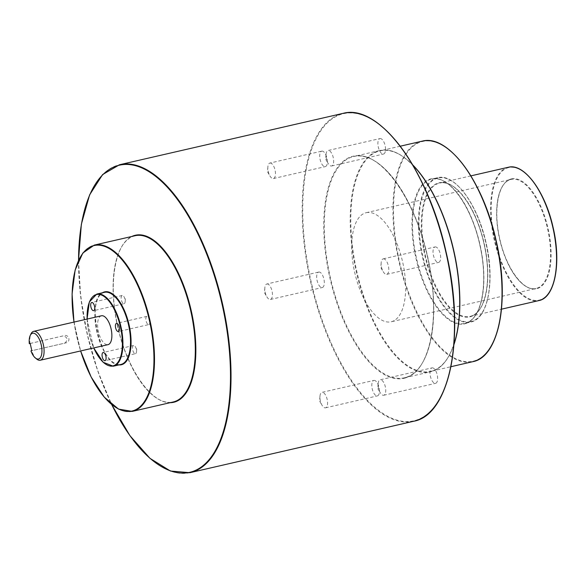<?xml version="1.0" encoding="UTF-8"?>
<svg xmlns="http://www.w3.org/2000/svg" width="586" height="586" viewBox="0 0 586 586"><rect width="100%" height="100%" fill="white"/><g stroke="black" fill="none" stroke-linecap="round" stroke-linejoin="round"><path stroke-width="0.44" stroke-dasharray="2.93 2.2" d="M29.3 343.667L29.981 343.499A14.804 6.49 77.1 0 1 30.963 333.903M412.756 164.996A113.523 49.766 -102.9 0 0 379.809 150.499A113.523 49.766 -102.9 0 0 379.523 150.558A113.523 49.766 -102.9 0 0 356.383 272.021A113.523 49.766 -102.9 0 0 430.109 371.898A113.523 49.766 -102.9 0 0 430.395 371.832A113.523 49.766 -102.9 0 0 453.982 344.334M124.078 303.673A4.205 1.846 -102.9 0 0 124.093 303.673A4.205 1.846 -102.9 0 0 125.155 301.636A4.205 1.846 -102.9 0 0 124.056 296.846A4.205 1.846 -102.9 0 0 122.218 295.476A4.205 1.846 -102.9 0 0 122.203 295.476A4.205 1.846 -102.9 0 0 121.346 299.973A4.205 1.846 -102.9 0 0 124.078 303.673L93.65 310.668M135.447 353.695A4.205 1.846 -102.9 0 0 135.454 353.695A4.205 1.846 -102.9 0 0 136.523 351.651A4.205 1.846 -102.9 0 0 135.417 346.868A4.205 1.846 -102.9 0 0 133.579 345.491A4.205 1.846 -102.9 0 0 133.571 345.498A4.205 1.846 -102.9 0 0 132.714 349.996A4.205 1.846 -102.9 0 0 135.447 353.695L105.019 360.69M148.8 324.578A4.205 1.846 -102.9 0 0 148.807 324.571A4.205 1.846 -102.9 0 0 149.877 322.534A4.205 1.846 -102.9 0 0 148.771 317.744A4.205 1.846 -102.9 0 0 146.932 316.374A4.205 1.846 -102.9 0 0 146.925 316.374A4.205 1.846 -102.9 0 0 146.068 320.872A4.205 1.846 -102.9 0 0 148.8 324.578L118.372 331.566M432.043 367.862A7.94 3.479 77.1 0 1 437.2 374.842A7.94 3.479 77.1 0 1 435.581 383.332A7.94 3.479 77.1 0 1 435.566 383.339A7.94 3.479 77.1 0 1 430.41 376.358A7.94 3.479 77.1 0 1 432.029 367.862A7.94 3.479 77.1 0 1 432.043 367.862L380.146 379.794A7.94 3.479 77.1 0 1 380.168 379.787A7.94 3.479 77.1 0 1 385.317 386.767A7.94 3.479 77.1 0 1 383.698 395.264A7.94 3.479 77.1 0 1 383.683 395.264A7.94 3.479 77.1 0 1 380.211 392.679A7.94 3.479 77.1 0 1 378.131 383.64A7.94 3.479 77.1 0 1 380.146 379.794M373.875 380.424A7.94 3.479 77.1 0 1 379.025 387.405A7.94 3.479 77.1 0 1 377.413 395.894A7.94 3.479 77.1 0 1 377.391 395.902A7.94 3.479 77.1 0 1 372.235 388.921A7.94 3.479 77.1 0 1 373.853 380.424A7.94 3.479 77.1 0 1 373.875 380.424L321.97 392.356A7.94 3.479 77.1 0 1 321.992 392.349A7.94 3.479 77.1 0 1 327.149 399.33A7.94 3.479 77.1 0 1 325.53 407.819A7.94 3.479 77.1 0 1 325.508 407.827A7.94 3.479 77.1 0 1 322.036 405.241A7.94 3.479 77.1 0 1 319.963 396.202A7.94 3.479 77.1 0 1 321.97 392.356M318.74 272.058A7.94 3.479 77.1 0 1 323.897 279.046A7.94 3.479 77.1 0 1 322.278 287.536A7.94 3.479 77.1 0 1 322.256 287.543A7.94 3.479 77.1 0 1 317.107 280.555A7.94 3.479 77.1 0 1 318.725 272.065A7.94 3.479 77.1 0 1 318.74 272.058M266.857 283.99A7.94 3.479 77.1 0 1 272.014 290.971A7.94 3.479 77.1 0 1 270.395 299.461A7.94 3.479 77.1 0 1 270.373 299.468A7.94 3.479 77.1 0 1 266.901 296.875A7.94 3.479 77.1 0 1 264.828 287.843A7.94 3.479 77.1 0 1 266.842 283.99A7.94 3.479 77.1 0 1 266.857 283.99L318.725 272.065M321.78 151.137A7.94 3.479 77.1 0 1 326.937 158.117A7.94 3.479 77.1 0 1 325.318 166.614A7.94 3.479 77.1 0 1 325.296 166.614A7.94 3.479 77.1 0 1 320.146 159.634A7.94 3.479 77.1 0 1 321.765 151.144A7.94 3.479 77.1 0 1 321.78 151.137M269.897 163.062A7.94 3.479 77.1 0 1 275.054 170.05A7.94 3.479 77.1 0 1 273.435 178.54A7.94 3.479 77.1 0 1 273.42 178.54A7.94 3.479 77.1 0 1 269.948 175.954A7.94 3.479 77.1 0 1 267.868 166.922A7.94 3.479 77.1 0 1 269.882 163.069A7.94 3.479 77.1 0 1 269.897 163.062L321.765 151.144M379.955 138.574A7.94 3.479 77.1 0 1 385.112 145.562A7.94 3.479 77.1 0 1 383.493 154.052A7.94 3.479 77.1 0 1 383.471 154.052A7.94 3.479 77.1 0 1 378.314 147.071A7.94 3.479 77.1 0 1 379.933 138.582A7.94 3.479 77.1 0 1 379.955 138.574L328.05 150.507A7.94 3.479 77.1 0 1 328.072 150.507A7.94 3.479 77.1 0 1 333.229 157.488A7.94 3.479 77.1 0 1 331.61 165.977A7.94 3.479 77.1 0 1 331.588 165.984A7.94 3.479 77.1 0 1 328.116 163.391A7.94 3.479 77.1 0 1 326.043 154.36A7.94 3.479 77.1 0 1 328.05 150.507M435.09 246.94A7.94 3.479 77.1 0 1 440.24 253.921A7.94 3.479 77.1 0 1 438.621 262.411A7.94 3.479 77.1 0 1 438.606 262.418A7.94 3.479 77.1 0 1 433.45 255.437A7.94 3.479 77.1 0 1 435.068 246.94A7.94 3.479 77.1 0 1 435.09 246.94M383.207 258.865A7.94 3.479 77.1 0 1 388.357 265.846A7.94 3.479 77.1 0 1 386.745 274.336A7.94 3.479 77.1 0 1 386.723 274.343A7.94 3.479 77.1 0 1 383.251 271.757A7.94 3.479 77.1 0 1 381.171 262.718A7.94 3.479 77.1 0 1 383.185 258.865A7.94 3.479 77.1 0 1 383.207 258.865M366.279 212.681A55.948 24.524 77.1 0 1 402.611 261.905A55.948 24.524 77.1 0 1 391.206 321.765A55.948 24.524 77.1 0 1 391.067 321.802A55.948 24.524 77.1 0 1 354.735 272.578A55.948 24.524 77.1 0 1 366.14 212.711A55.948 24.524 77.1 0 1 366.279 212.681M101.385 315.788A14.804 6.49 -102.9 0 0 98.411 331.669A14.804 6.49 -102.9 0 0 108.022 344.649M36.757 359.101A14.804 6.49 77.1 0 1 31.629 350.743M29.981 343.499L63.185 335.866C67.705 337.36 68.254 339.777 64.834 343.11L31.827 350.692M30.186 343.477L64.819 335.514A3.714 3.333 -102.2 0 1 68.855 338.422A3.714 3.333 -102.2 0 1 66.423 342.766L31.834 350.714M469.73 316.887A68.782 30.15 -102.9 0 0 483.963 243.446A68.782 30.15 -102.9 0 0 439.251 182.737A68.782 30.15 -102.9 0 0 425.011 256.177A68.782 30.15 -102.9 0 0 469.73 316.887M470.873 175.873L439.676 183.044A68.386 29.981 77.1 0 1 484.095 243.205A68.386 29.981 77.1 0 1 470.155 316.381A68.386 29.981 77.1 0 1 469.987 316.418A68.386 29.981 77.1 0 1 425.575 256.25A68.386 29.981 77.1 0 1 439.515 183.081A68.386 29.981 77.1 0 1 439.683 183.044C454.926 178.584 476.858 208.491 484.263 244.985C492.313 280.057 485.289 313.957 470.155 316.381L501.513 309.174M437.742 177.697A74.034 32.457 -102.9 0 0 437.559 177.734A74.034 32.457 -102.9 0 0 422.462 256.954A74.034 32.457 -102.9 0 0 470.543 322.088A74.034 32.457 -102.9 0 0 470.726 322.044A74.034 32.457 -102.9 0 0 485.823 242.831A74.034 32.457 -102.9 0 0 437.742 177.697C454.729 173.075 477.59 204.155 485.999 242.619C495.236 281.016 488.138 319.004 470.726 322.044L464.779 323.413A74.034 32.457 77.1 0 1 464.595 323.45A74.034 32.457 77.1 0 1 416.514 258.316A74.034 32.457 77.1 0 1 431.604 179.104A74.034 32.457 77.1 0 1 431.794 179.06A74.034 32.457 77.1 0 1 479.868 244.194A74.034 32.457 77.1 0 1 464.779 323.413C481.201 320.769 488.775 284.071 480.073 246.113C472.052 206.624 448.334 174.24 431.787 179.06L437.742 177.69M470.807 321.619A73.638 32.281 77.1 0 1 422.931 256.624A73.638 32.281 77.1 0 1 438.174 177.998A73.638 32.281 77.1 0 1 486.043 242.992A73.638 32.281 77.1 0 1 470.807 321.619M464.339 323.919A74.429 32.626 -102.9 0 0 479.744 244.45A74.429 32.626 -102.9 0 0 431.355 178.759A74.429 32.626 -102.9 0 0 415.95 258.221A74.429 32.626 -102.9 0 0 464.339 323.919M379.523 150.558L353.863 156.462A113.523 49.766 77.1 0 1 427.59 256.331A113.523 49.766 77.1 0 1 404.45 377.794A113.523 49.766 77.1 0 1 404.172 377.86A113.523 49.766 77.1 0 1 330.445 277.984A113.523 49.766 77.1 0 1 353.585 156.521A113.523 49.766 77.1 0 1 353.871 156.462C379.486 149.108 415.701 198.793 428.014 259.246C441.309 317.363 429.838 373.604 404.45 377.794L430.395 371.832M403.908 378.322A113.918 49.935 -102.9 0 0 427.487 256.697A113.918 49.935 -102.9 0 0 353.431 156.154A113.918 49.935 -102.9 0 0 329.859 277.779A113.918 49.935 -102.9 0 0 403.908 378.322M442.218 393.931A157.546 69.067 77.1 0 1 413.577 420.873A157.546 69.067 77.1 0 1 311.159 281.815A157.546 69.067 77.1 0 1 343.77 113.611A157.546 69.067 77.1 0 1 380.519 125.514M342.942 113.391L343.337 113.303L342.942 113.391A157.942 69.236 -102.9 0 0 310.748 282.379A157.942 69.236 -102.9 0 0 413.32 421.334A157.942 69.236 -102.9 0 0 413.709 421.246M189.879 472.697A157.942 69.236 77.1 0 1 87.314 333.742A157.942 69.236 77.1 0 1 119.507 164.754M78.546 260.301A157.546 69.067 -102.9 0 0 111.699 404.538M113.281 366.213A36.999 16.218 77.1 0 1 89.255 333.661A36.999 16.218 77.1 0 1 96.793 294.077M87.116 319.07A36.603 16.049 -102.9 0 0 93.753 347.93M366.14 212.711L511.058 179.397C498.415 181.33 492.738 210.52 500.026 239.872C506.436 268.93 523.928 292.011 535.992 288.48A55.948 24.524 77.1 0 1 499.653 239.256A55.948 24.524 77.1 0 1 511.058 179.397A55.948 24.524 77.1 0 1 511.197 179.36A55.948 24.524 77.1 0 1 547.536 228.584A55.948 24.524 77.1 0 1 536.131 288.451A55.948 24.524 77.1 0 1 535.992 288.48L391.206 321.765M511.461 178.898A56.344 24.7 -102.9 0 0 499.792 239.059A56.344 24.7 -102.9 0 0 536.424 288.788A56.344 24.7 -102.9 0 0 548.086 228.628A56.344 24.7 -102.9 0 0 511.461 178.898M551.316 288.634A67.998 29.805 77.1 0 1 539.003 300.149A67.998 29.805 77.1 0 1 494.804 240.135A67.998 29.805 77.1 0 1 508.875 167.537A67.998 29.805 77.1 0 1 524.638 172.599M508.106 167.31A68.386 29.981 -102.9 0 0 494.379 240.641A68.386 29.981 -102.9 0 0 538.746 300.611M453.967 344.539A113.127 49.59 77.1 0 1 430.651 371.37A113.127 49.59 77.1 0 1 430.366 371.429A113.127 49.59 77.1 0 1 356.903 271.904A113.127 49.59 77.1 0 1 379.962 150.866A113.127 49.59 77.1 0 1 380.241 150.8A113.127 49.59 77.1 0 1 412.654 164.82M493.295 342.048A112.732 49.414 77.1 0 1 472.821 361.269A112.732 49.414 77.1 0 1 399.542 261.766A112.732 49.414 77.1 0 1 422.872 141.409A112.732 49.414 77.1 0 1 449.118 149.884M422.154 141.167L422.154 141.167A113.127 49.59 -102.9 0 0 399.095 262.206A113.127 49.59 -102.9 0 0 472.565 361.73A113.127 49.59 -102.9 0 0 472.843 361.665M132.282 411.394A85.292 37.387 77.1 0 1 76.891 336.357A85.292 37.387 77.1 0 1 94.28 245.102M74.012 322.08A84.897 37.218 -102.9 0 0 80.641 350.941M104.315 292.348A36.999 16.218 -102.9 0 0 96.888 332.013A36.999 16.218 -102.9 0 0 120.892 364.463L120.98 364.441M134.875 235.77A85.292 37.387 -102.9 0 0 117.764 327.215A85.292 37.387 -102.9 0 0 173.097 402.011L173.31 401.959M119.009 364.895A37.394 16.393 77.1 0 1 97.064 331.976A37.394 16.393 77.1 0 1 102.433 292.78M170.145 402.692A85.688 37.563 77.1 0 1 117.94 327.178A85.688 37.563 77.1 0 1 131.923 236.444M64.834 343.11L66.423 342.766M78.495 260.411L80.663 296.677L87.197 334.247L97.723 370.894L111.611 404.465M87.072 319.077L93.709 347.938M400.253 146.2L380.241 150.8C405.768 143.475 441.866 192.992 454.128 253.233C467.379 311.144 455.945 367.188 430.651 371.37L450.942 366.704M73.968 322.088L80.604 350.955M125.155 301.636L125.36 299.065L124.056 296.846M136.523 351.651L136.728 349.088L135.417 346.868M149.877 322.534L150.082 319.963L148.771 317.744M383.698 395.264L435.581 383.332M325.53 407.819L377.413 395.894M270.395 299.461L322.278 287.536M273.435 178.54L325.318 166.614M331.61 165.977L383.493 154.052M386.745 274.336L438.621 262.411M381.171 262.718L380.783 267.568L383.251 271.757M383.185 258.865L435.068 246.94M326.043 154.36L325.655 159.202L328.116 163.391M267.868 166.922L267.48 171.764L269.948 175.954M264.828 287.843L264.44 292.685L266.901 296.875M319.963 396.202L319.575 401.051L322.036 405.241M378.131 383.64L377.743 388.489L380.211 392.679M146.925 316.374L116.489 323.369M133.571 345.498L103.136 352.494M122.203 295.476L91.768 302.471M104.403 292.326C83.827 294.201 101.481 371.487 120.892 364.463M135.088 235.719C115.596 238.824 107.106 283.287 118.16 327.94C127.938 372.117 154.448 407.343 173.097 402.011"/><path stroke-width="0.88" d="M32.633 333.214A13.229 5.801 -102.9 0 0 30.223 335.492A13.229 5.801 -102.9 0 0 29.3 343.667L30.186 343.477L31.834 350.714L30.948 350.904A13.229 5.801 -102.9 0 0 35.394 358.002A13.229 5.801 -102.9 0 0 38.493 359.013A13.229 5.801 -102.9 0 0 41.232 344.89A13.229 5.801 -102.9 0 0 32.633 333.214M30.223 335.492L30.963 333.903A14.804 6.49 77.1 0 1 33.629 331.361A14.804 6.49 77.1 0 1 33.666 331.354A14.804 6.49 77.1 0 1 43.283 344.385A14.804 6.49 77.1 0 1 40.266 360.229A14.804 6.49 77.1 0 1 40.229 360.236A14.804 6.49 77.1 0 1 36.757 359.101L35.394 358.002M453.982 344.334A113.523 49.766 -102.9 0 0 412.756 164.996M93.643 310.675A4.205 1.846 -102.9 0 0 93.65 310.668A4.205 1.846 -102.9 0 0 94.507 306.17A4.205 1.846 -102.9 0 0 91.782 302.471A4.205 1.846 -102.9 0 0 91.768 302.471A4.205 1.846 -102.9 0 0 90.911 306.976A4.205 1.846 -102.9 0 0 93.643 310.675M105.004 360.69A4.205 1.846 -102.9 0 0 105.019 360.69A4.205 1.846 -102.9 0 0 105.876 356.193A4.205 1.846 -102.9 0 0 103.143 352.486A4.205 1.846 -102.9 0 0 103.136 352.494A4.205 1.846 -102.9 0 0 102.279 356.991A4.205 1.846 -102.9 0 0 105.004 360.69M118.357 331.573A4.205 1.846 -102.9 0 0 118.372 331.566A4.205 1.846 -102.9 0 0 119.229 327.069A4.205 1.846 -102.9 0 0 116.497 323.369A4.205 1.846 -102.9 0 0 116.489 323.369A4.205 1.846 -102.9 0 0 115.632 327.874A4.205 1.846 -102.9 0 0 118.357 331.573M108.022 344.649A14.804 6.49 -102.9 0 0 108.058 344.641A14.804 6.49 -102.9 0 0 111.076 328.797A14.804 6.49 -102.9 0 0 101.459 315.773A14.804 6.49 -102.9 0 0 101.422 315.781A14.804 6.49 -102.9 0 0 101.385 315.788M31.827 350.692L30.948 350.904M343.337 113.303A157.942 69.236 -102.9 0 0 342.942 113.391L343.337 113.303C379.245 103.444 428.124 169.764 446.041 251.863C465.789 333.815 450.546 414.91 413.709 421.246A157.942 69.236 -102.9 0 0 445.909 252.258A157.942 69.236 -102.9 0 0 343.337 113.303L119.507 164.754A157.942 69.236 77.1 0 1 119.896 164.666A157.942 69.236 77.1 0 1 222.468 303.621A157.942 69.236 77.1 0 1 190.274 472.609A157.942 69.236 77.1 0 1 189.879 472.697L413.709 421.246M111.699 404.538A157.546 69.067 -102.9 0 0 189.446 472.389A157.546 69.067 -102.9 0 0 222.057 304.185A157.546 69.067 -102.9 0 0 119.639 165.127A157.546 69.067 -102.9 0 0 78.546 260.301M87.072 319.077L89.328 302.01L96.793 294.077A36.999 16.218 77.1 0 1 96.888 294.055A36.999 16.218 77.1 0 1 120.914 326.6A36.999 16.218 77.1 0 1 113.376 366.191A36.999 16.218 77.1 0 1 113.281 366.213L120.98 364.441A36.999 16.218 -102.9 0 0 128.524 324.856A36.999 16.218 -102.9 0 0 104.498 292.304A36.999 16.218 -102.9 0 0 104.403 292.326A36.999 16.218 -102.9 0 0 104.315 292.348M93.753 347.93A36.603 16.049 -102.9 0 0 112.849 365.906A36.603 16.049 -102.9 0 0 120.423 326.827A36.603 16.049 -102.9 0 0 96.631 294.516A36.603 16.049 -102.9 0 0 87.116 319.07M538.746 300.611A68.386 29.981 -102.9 0 0 538.915 300.574A68.386 29.981 -102.9 0 0 552.854 227.405A68.386 29.981 -102.9 0 0 508.443 167.237A68.386 29.981 -102.9 0 0 508.274 167.274A68.386 29.981 -102.9 0 0 508.106 167.31M412.654 164.82A113.127 49.59 77.1 0 1 453.967 344.539M422.44 141.101A113.127 49.59 -102.9 0 0 422.154 141.167L422.44 141.101C448.253 134.04 483.223 181.543 496.064 240.333C510.201 299.014 499.309 357.086 472.843 361.665A113.127 49.59 -102.9 0 0 495.903 240.626A113.127 49.59 -102.9 0 0 422.44 141.101L400.253 146.2M131.923 236.444A85.688 37.563 77.1 0 1 135.564 235.206A85.688 37.563 77.1 0 1 191.263 310.836A85.688 37.563 77.1 0 1 173.529 402.318A85.688 37.563 77.1 0 1 170.145 402.692M173.097 402.011A85.292 37.387 -102.9 0 0 173.31 401.959A85.292 37.387 -102.9 0 0 190.692 310.705A85.292 37.387 -102.9 0 0 135.3 235.675A85.292 37.387 -102.9 0 0 135.088 235.719A85.292 37.387 -102.9 0 0 134.875 235.77M73.968 322.088L72.071 293.996L75.14 270.029L82.824 253.049L94.28 245.102A85.292 37.387 77.1 0 1 94.493 245.058A85.292 37.387 77.1 0 1 149.877 320.088A85.292 37.387 77.1 0 1 132.495 411.343A85.292 37.387 77.1 0 1 132.282 411.394L173.31 401.959M80.641 350.941A84.897 37.218 -102.9 0 0 131.85 411.086A84.897 37.218 -102.9 0 0 149.415 320.447A84.897 37.218 -102.9 0 0 94.229 245.519A84.897 37.218 -102.9 0 0 74.012 322.08M102.433 292.78A37.394 16.393 77.1 0 1 104.755 291.843A37.394 16.393 77.1 0 1 129.066 324.842A37.394 16.393 77.1 0 1 121.324 364.763A37.394 16.393 77.1 0 1 119.009 364.895M449.118 149.884A112.732 49.414 77.1 0 1 496.012 240.267A112.732 49.414 77.1 0 1 493.295 342.048M524.638 172.599A67.998 29.805 77.1 0 1 552.986 227.163A67.998 29.805 77.1 0 1 551.316 288.634M380.519 125.514A157.546 69.067 77.1 0 1 445.983 251.768A157.546 69.067 77.1 0 1 442.218 393.931M119.507 164.754L102.609 174.577L89.599 194.904L81.366 224.218L78.495 260.411M111.611 404.465L129.894 435.618L149.979 458.355L170.46 471.034L189.879 472.697M93.709 347.938L103.136 362.258L113.274 366.213M470.873 175.873L508.45 167.237C524.155 162.967 545.266 191.673 553.038 227.207C561.571 262.675 555.015 297.761 538.915 300.574L501.513 309.174M80.604 350.955L91.116 376.952L104.271 397.14L118.54 409.101L132.275 411.394M96.793 294.077L104.403 292.326M94.28 245.102L135.088 235.719M33.629 331.361L101.422 315.781M40.266 360.229L108.058 344.641M472.843 361.665L450.942 366.704"/></g></svg>

